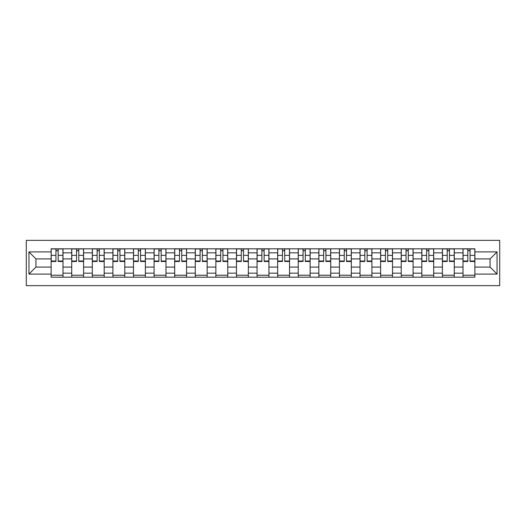 <?xml version="1.0" encoding="UTF-8"?>
<svg xmlns="http://www.w3.org/2000/svg" width="526" height="526" viewBox="0 0 526 526"><rect width="100%" height="100%" fill="white"/><g stroke="black" fill="none" stroke-linecap="round" stroke-linejoin="round"><path stroke-width="0.79" d="M26.3 285.638L499.7 285.638L499.7 240.362L26.3 240.362L26.3 285.638M71.714 277.189L71.714 252.835L63.002 252.835L63.002 277.189M63.002 252.835L63.002 248.811M71.714 252.835L71.714 248.811M83.595 248.811L83.595 277.189M92.306 277.189L92.306 248.811M104.187 248.811L104.187 277.189M112.899 277.189L112.899 248.811M124.78 248.811L124.78 277.189M133.492 277.189L133.492 248.811M145.373 248.811L145.373 277.189M154.092 277.189L154.092 248.811M165.973 248.811L165.973 277.189M174.685 277.189L174.685 248.811M186.566 248.811L186.566 277.189M195.278 277.189L195.278 248.811M207.159 248.811L207.159 277.189M215.87 277.189L215.87 248.811M227.751 248.811L227.751 277.189M236.463 277.189L236.463 248.811M248.344 248.811L248.344 277.189M257.056 277.189L257.056 248.811M268.944 248.811L268.944 277.189M277.656 277.189L277.656 248.811M289.537 248.811L289.537 277.189M298.249 277.189L298.249 248.811M310.13 248.811L310.13 277.189M318.841 277.189L318.841 248.811M330.722 248.811L330.722 277.189M339.434 277.189L339.434 248.811M351.315 248.811L351.315 277.189M360.027 277.189L360.027 248.811M371.908 248.811L371.908 277.189M380.627 277.189L380.627 248.811M392.508 248.811L392.508 277.189M401.22 277.189L401.22 248.811M413.101 248.811L413.101 277.189M421.813 277.189L421.813 248.811M433.694 248.811L433.694 277.189M442.405 277.189L442.405 248.811M454.286 248.811L454.286 277.189M462.998 277.189L462.998 248.811M462.998 267.09L454.286 267.09M442.405 267.09L433.694 267.09M421.813 267.09L413.101 267.09M401.22 267.09L392.508 267.09M380.627 267.09L371.908 267.09M360.027 267.09L351.315 267.09M339.434 267.09L330.722 267.09M318.841 267.09L310.13 267.09M298.249 267.09L289.537 267.09M277.656 267.09L268.944 267.09M257.056 267.09L248.344 267.09M236.463 267.09L227.751 267.09M215.87 267.09L207.159 267.09M195.278 267.09L186.566 267.09M174.685 267.09L165.973 267.09M154.092 267.09L145.373 267.09M133.492 267.09L124.78 267.09M112.899 267.09L104.187 267.09M92.306 267.09L83.595 267.09M71.714 267.09L63.002 267.09M462.998 258.91L454.286 258.91M442.405 258.91L433.694 258.91M421.813 258.91L413.101 258.91M401.22 258.91L392.508 258.91M380.627 258.91L371.908 258.91M360.027 258.91L351.315 258.91M339.434 258.91L330.722 258.91M318.841 258.91L310.13 258.91M298.249 258.91L289.537 258.91M277.656 258.91L268.944 258.91M257.056 258.91L248.344 258.91M236.463 258.91L227.751 258.91M215.87 258.91L207.159 258.91M195.278 258.91L186.566 258.91M174.685 258.91L165.973 258.91M154.092 258.91L145.373 258.91M133.492 258.91L124.78 258.91M112.899 258.91L104.187 258.91M92.306 258.91L83.595 258.91M71.714 258.91L63.002 258.91M35.939 267.09L51.121 267.09L51.121 258.91L35.939 258.91L35.939 267.09L28.943 274.092L28.943 251.908L51.121 251.908L51.121 258.91M474.879 258.91L474.879 267.09L490.061 267.09L490.061 258.91L474.879 258.91L474.879 248.811L51.121 248.811L51.121 251.908M474.879 251.908L497.057 251.908L497.057 274.092L474.879 274.092L474.879 267.09M51.121 267.09L51.121 277.189L474.879 277.189L474.879 274.092M51.121 274.092L28.943 274.092M63.002 275.21L51.121 275.21M55.94 250.79L58.182 250.79M83.595 275.21L71.714 275.21M76.533 250.79L78.775 250.79M104.187 275.21L92.306 275.21M97.126 250.79L99.368 250.79M124.78 275.21L112.899 275.21M117.719 250.79L119.961 250.79M145.373 275.21L133.492 275.21M138.312 250.79L140.56 250.79M165.973 275.21L154.092 275.21M158.905 250.79L161.153 250.79M186.566 275.21L174.685 275.21M179.504 250.79L181.746 250.79M207.159 275.21L195.278 275.21M200.097 250.79L202.339 250.79M227.751 275.21L215.87 275.21M220.69 250.79L222.932 250.79M248.344 275.21L236.463 275.21M241.283 250.79L243.525 250.79M268.944 275.21L257.056 275.21M261.876 250.79L264.124 250.79M289.537 275.21L277.656 275.21M282.475 250.79L284.717 250.79M310.13 275.21L298.249 275.21M303.068 250.79L305.31 250.79M330.722 275.21L318.841 275.21M323.661 250.79L325.903 250.79M351.315 275.21L339.434 275.21M344.254 250.79L346.496 250.79M371.908 275.21L360.027 275.21M364.847 250.79L367.095 250.79M392.508 275.21L380.627 275.21M385.44 250.79L387.688 250.79M413.101 275.21L401.22 275.21M406.039 250.79L408.281 250.79M433.694 275.21L421.813 275.21M426.632 250.79L428.874 250.79M454.286 275.21L442.405 275.21M447.225 250.79L449.467 250.79M474.879 275.21L462.998 275.21M467.818 250.79L470.06 250.79M28.943 251.908L35.939 258.91M490.061 267.09L497.057 274.092M490.061 258.91L497.057 251.908M58.182 261.027L62.936 261.027L62.936 261.481L58.182 261.481L58.182 248.943L62.936 248.943L60.293 248.943M62.936 261.027L62.936 248.943M55.94 250.659L58.182 250.659M60.096 248.943L51.186 248.943L51.186 261.481L55.94 261.481L55.94 248.943L54.02 248.943M78.775 261.027L83.529 261.027L83.529 261.481L78.775 261.481L78.775 248.943L83.529 248.943L80.886 248.943M83.529 261.027L83.529 248.943M76.533 250.659L78.775 250.659M80.688 248.943L71.779 248.943L71.779 261.481L76.533 261.481L76.533 248.943L74.62 248.943M99.368 261.027L104.122 261.027L104.122 261.481L99.368 261.481L99.368 248.943L104.122 248.943L101.479 248.943M104.122 261.027L104.122 248.943M97.126 250.659L99.368 250.659M101.281 248.943L92.372 248.943L92.372 261.481L97.126 261.481L97.126 248.943L95.213 248.943M119.961 261.027L124.715 261.027L124.715 261.481L119.961 261.481L119.961 248.943L124.715 248.943L122.078 248.943M124.715 261.027L124.715 248.943M117.719 250.659L119.961 250.659M121.881 248.943L112.965 248.943L112.965 261.481L117.719 261.481L117.719 248.943L115.805 248.943M140.56 261.027L145.308 261.027L145.308 261.481L140.56 261.481L140.56 248.943L145.308 248.943L142.671 248.943M145.308 261.027L145.308 248.943M138.312 250.659L140.56 250.659M142.474 248.943L133.558 248.943L133.558 261.481L138.312 261.481L138.312 248.943L136.398 248.943M161.153 261.027L165.907 261.027L165.907 261.481L161.153 261.481L161.153 248.943L165.907 248.943L163.264 248.943M165.907 261.027L165.907 248.943M158.905 250.659L161.153 250.659M163.067 248.943L154.157 248.943L154.157 261.481L158.905 261.481L158.905 248.943L156.991 248.943M181.746 261.027L186.5 261.027L186.5 261.481L181.746 261.481L181.746 248.943L186.5 248.943L183.857 248.943M186.5 261.027L186.5 248.943M179.504 250.659L181.746 250.659M183.659 248.943L174.75 248.943L174.75 261.481L179.504 261.481L179.504 248.943L177.584 248.943M202.339 261.027L207.093 261.027L207.093 261.481L202.339 261.481L202.339 248.943L207.093 248.943L204.45 248.943M207.093 261.027L207.093 248.943M200.097 250.659L202.339 250.659M204.252 248.943L195.343 248.943L195.343 261.481L200.097 261.481L200.097 248.943L198.184 248.943M222.932 261.027L227.686 261.027L227.686 261.481L222.932 261.481L222.932 248.943L227.686 248.943L225.049 248.943M227.686 261.027L227.686 248.943M220.69 250.659L222.932 250.659M224.845 248.943L215.936 248.943L215.936 261.481L220.69 261.481L220.69 248.943L218.777 248.943M243.525 261.027L248.279 261.027L248.279 261.481L243.525 261.481L243.525 248.943L248.279 248.943L245.642 248.943M248.279 261.027L248.279 248.943M241.283 250.659L243.525 250.659M245.445 248.943L236.529 248.943L236.529 261.481L241.283 261.481L241.283 248.943L239.369 248.943M264.124 261.027L268.871 261.027L268.871 261.481L264.124 261.481L264.124 248.943L268.871 248.943L266.235 248.943M268.871 261.027L268.871 248.943M261.876 250.659L264.124 250.659M266.038 248.943L257.129 248.943L257.129 261.481L261.876 261.481L261.876 248.943L259.962 248.943M284.717 261.027L289.471 261.027L289.471 261.481L284.717 261.481L284.717 248.943L289.471 248.943L286.828 248.943M289.471 261.027L289.471 248.943M282.475 250.659L284.717 250.659M286.631 248.943L277.721 248.943L277.721 261.481L282.475 261.481L282.475 248.943L280.555 248.943M305.31 261.027L310.064 261.027L310.064 261.481L305.31 261.481L305.31 248.943L310.064 248.943L307.421 248.943M310.064 261.027L310.064 248.943M303.068 250.659L305.31 250.659M307.223 248.943L298.314 248.943L298.314 261.481L303.068 261.481L303.068 248.943L301.155 248.943M325.903 261.027L330.657 261.027L330.657 261.481L325.903 261.481L325.903 248.943L330.657 248.943L328.014 248.943M330.657 261.027L330.657 248.943M323.661 250.659L325.903 250.659M327.816 248.943L318.907 248.943L318.907 261.481L323.661 261.481L323.661 248.943L321.748 248.943M346.496 261.027L351.25 261.027L351.25 261.481L346.496 261.481L346.496 248.943L351.25 248.943L348.613 248.943M351.25 261.027L351.25 248.943M344.254 250.659L346.496 250.659M348.416 248.943L339.5 248.943L339.5 261.481L344.254 261.481L344.254 248.943L342.341 248.943M367.095 261.027L371.843 261.027L371.843 261.481L367.095 261.481L367.095 248.943L371.843 248.943L369.206 248.943M371.843 261.027L371.843 248.943M364.847 250.659L367.095 250.659M369.009 248.943L360.093 248.943L360.093 261.481L364.847 261.481L364.847 248.943L362.933 248.943M387.688 261.027L392.442 261.027L392.442 261.481L387.688 261.481L387.688 248.943L392.442 248.943L389.799 248.943M392.442 261.027L392.442 248.943M385.44 250.659L387.688 250.659M389.602 248.943L380.692 248.943L380.692 261.481L385.44 261.481L385.44 248.943L383.526 248.943M408.281 261.027L413.035 261.027L413.035 261.481L408.281 261.481L408.281 248.943L413.035 248.943L410.392 248.943M413.035 261.027L413.035 248.943M406.039 250.659L408.281 250.659M410.195 248.943L401.285 248.943L401.285 261.481L406.039 261.481L406.039 248.943L404.119 248.943M428.874 261.027L433.628 261.027L433.628 261.481L428.874 261.481L428.874 248.943L433.628 248.943L430.985 248.943M433.628 261.027L433.628 248.943M426.632 250.659L428.874 250.659M430.787 248.943L421.878 248.943L421.878 261.481L426.632 261.481L426.632 248.943L424.719 248.943M449.467 261.027L454.221 261.027L454.221 261.481L449.467 261.481L449.467 248.943L454.221 248.943L451.584 248.943M454.221 261.027L454.221 248.943M447.225 250.659L449.467 250.659M451.38 248.943L442.471 248.943L442.471 261.481L447.225 261.481L447.225 248.943L445.312 248.943M470.06 261.027L474.814 261.027L474.814 261.481L470.06 261.481L470.06 248.943L474.814 248.943L472.177 248.943M474.814 261.027L474.814 248.943M467.818 250.659L470.06 250.659M471.98 248.943L463.064 248.943L463.064 261.481L467.818 261.481L467.818 248.943L465.904 248.943M442.405 252.835L433.694 252.835M421.813 252.835L413.101 252.835M401.22 252.835L392.508 252.835M380.627 252.835L371.908 252.835M360.027 252.835L351.315 252.835M339.434 252.835L330.722 252.835M318.841 252.835L310.13 252.835M298.249 252.835L289.537 252.835M277.656 252.835L268.944 252.835M257.056 252.835L248.344 252.835M236.463 252.835L227.751 252.835M215.87 252.835L207.159 252.835M195.278 252.835L186.566 252.835M174.685 252.835L165.973 252.835M154.092 252.835L145.373 252.835M133.492 252.835L124.78 252.835M112.899 252.835L104.187 252.835M92.306 252.835L83.595 252.835M462.998 252.835L454.286 252.835M442.405 273.165L433.694 273.165M421.813 273.165L413.101 273.165M401.22 273.165L392.508 273.165M380.627 273.165L371.908 273.165M360.027 273.165L351.315 273.165M339.434 273.165L330.722 273.165M318.841 273.165L310.13 273.165M298.249 273.165L289.537 273.165M277.656 273.165L268.944 273.165M257.056 273.165L248.344 273.165M236.463 273.165L227.751 273.165M215.87 273.165L207.159 273.165M195.278 273.165L186.566 273.165M174.685 273.165L165.973 273.165M154.092 273.165L145.373 273.165M133.492 273.165L124.78 273.165M112.899 273.165L104.187 273.165M92.306 273.165L83.595 273.165M71.714 273.165L63.002 273.165M462.998 273.165L454.286 273.165M58.182 255.353L62.936 255.353M51.186 261.027L55.94 261.027M51.186 255.353L55.94 255.353M78.775 255.353L83.529 255.353M71.779 261.027L76.533 261.027M71.779 255.353L76.533 255.353M99.368 255.353L104.122 255.353M92.372 261.027L97.126 261.027M92.372 255.353L97.126 255.353M119.961 255.353L124.715 255.353M112.965 261.027L117.719 261.027M112.965 255.353L117.719 255.353M140.56 255.353L145.308 255.353M133.558 261.027L138.312 261.027M133.558 255.353L138.312 255.353M161.153 255.353L165.907 255.353M154.157 261.027L158.905 261.027M154.157 255.353L158.905 255.353M181.746 255.353L186.5 255.353M174.75 261.027L179.504 261.027M174.75 255.353L179.504 255.353M202.339 255.353L207.093 255.353M195.343 261.027L200.097 261.027M195.343 255.353L200.097 255.353M222.932 255.353L227.686 255.353M215.936 261.027L220.69 261.027M215.936 255.353L220.69 255.353M243.525 255.353L248.279 255.353M236.529 261.027L241.283 261.027M236.529 255.353L241.283 255.353M264.124 255.353L268.871 255.353M257.129 261.027L261.876 261.027M257.129 255.353L261.876 255.353M284.717 255.353L289.471 255.353M277.721 261.027L282.475 261.027M277.721 255.353L282.475 255.353M305.31 255.353L310.064 255.353M298.314 261.027L303.068 261.027M298.314 255.353L303.068 255.353M325.903 255.353L330.657 255.353M318.907 261.027L323.661 261.027M318.907 255.353L323.661 255.353M346.496 255.353L351.25 255.353M339.5 261.027L344.254 261.027M339.5 255.353L344.254 255.353M367.095 255.353L371.843 255.353M360.093 261.027L364.847 261.027M360.093 255.353L364.847 255.353M387.688 255.353L392.442 255.353M380.692 261.027L385.44 261.027M380.692 255.353L385.44 255.353M408.281 255.353L413.035 255.353M401.285 261.027L406.039 261.027M401.285 255.353L406.039 255.353M428.874 255.353L433.628 255.353M421.878 261.027L426.632 261.027M421.878 255.353L426.632 255.353M449.467 255.353L454.221 255.353M442.471 261.027L447.225 261.027M442.471 255.353L447.225 255.353M470.06 255.353L474.814 255.353M463.064 261.027L467.818 261.027M463.064 255.353L467.818 255.353"/></g></svg>

